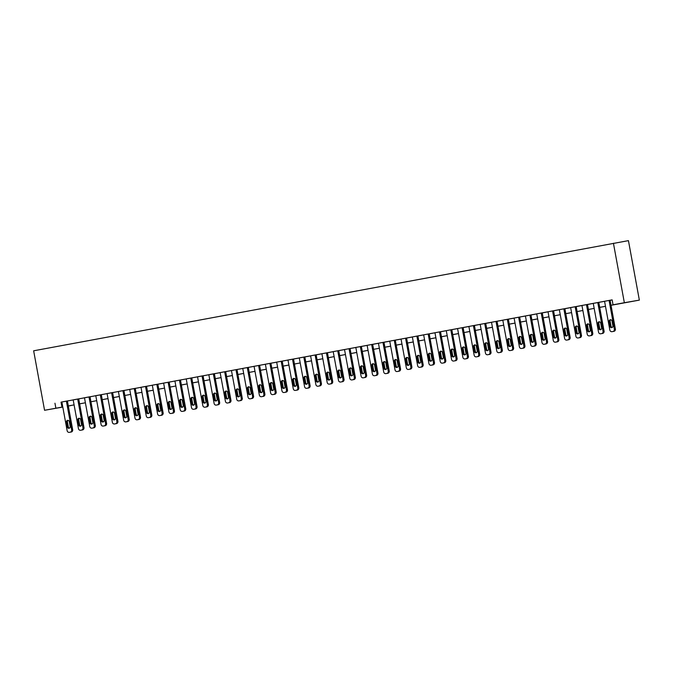 <?xml version="1.0" encoding="UTF-8"?>
<svg xmlns="http://www.w3.org/2000/svg" width="673" height="673" viewBox="0 0 673 673"><rect width="100%" height="100%" fill="white"/><g stroke="black" fill="none" stroke-linecap="round" stroke-linejoin="round"><path stroke-width="1.01" d="M70.858 405.499L68.335 406.046M62.799 407.072L44.561 410.278L33.65 350.801L628.439 240.64L639.35 300.116L611.017 305.298M611.017 305.264L619.126 303.759L613.044 304.819L612.136 299.864L61.874 402.008M67.401 400.982L73.18 399.913M78.707 398.887L84.487 397.819M90.014 396.792L95.793 395.716M104.206 425.891A2.019 1.842 80.1 0 0 104.222 425.891A2.019 1.842 80.1 0 1 104.222 425.891L105.148 425.723A2.019 1.842 80.1 0 0 106.595 423.401L101.32 394.656L107.1 393.621M112.627 392.595L118.406 391.526M123.933 390.5L129.712 389.423M135.239 388.397L141.019 387.328M146.546 386.302L152.325 385.234M157.852 384.207L163.623 383.139M169.159 382.104L174.93 381.036M180.457 379.967L185.74 408.721A2.019 1.842 80.1 0 1 184.293 411.035L183.384 411.203A2.019 1.842 80.1 0 1 183.367 411.211L182.358 411.388A2.019 1.842 -99.9 0 1 180.204 409.731L174.921 380.994L174.475 381.069L186.236 378.941M191.771 377.915L197.542 376.846M203.078 375.812L208.849 374.743M214.384 373.717L220.155 372.649M225.691 371.622L231.462 370.554M236.997 369.527L242.768 368.451M248.303 367.424L254.074 366.356M259.601 365.288L264.876 394.041A2.019 1.842 80.1 0 1 263.437 396.355L261.519 396.7A2.019 1.842 -99.9 0 0 261.519 396.7A2.019 1.842 -99.9 0 1 259.341 395.051L254.066 366.305L253.62 366.39L265.381 364.261M270.916 363.235L276.687 362.158M282.223 361.132L287.994 360.063M293.529 359.037L299.3 357.969M304.835 356.942L310.606 355.866M316.142 354.839L321.913 353.771M327.448 352.745L333.219 351.676M338.755 350.65L344.526 349.573M350.053 348.505L355.327 377.259A2.019 1.842 80.1 0 1 353.889 379.572L352.98 379.74A2.019 1.842 80.1 0 1 352.963 379.749L351.945 379.925A2.019 1.842 -99.9 0 1 349.792 378.276L344.517 349.531L344.063 349.615L355.832 347.478M361.367 346.452L367.138 345.384M372.674 344.357L378.445 343.28M383.98 342.254L389.751 341.186M395.287 340.159L401.058 339.091M406.593 338.065L412.364 336.988M417.899 335.962L423.67 334.893M429.197 333.825L434.472 362.579A2.019 1.842 80.1 0 1 433.025 364.892L431.107 365.237A2.019 1.842 -99.9 0 0 431.107 365.237A2.019 1.842 -99.9 0 1 428.937 363.588L423.662 334.843L423.208 334.927L434.977 332.799M440.512 331.772L446.283 330.695M451.819 329.669L457.59 328.601M463.125 327.574L468.896 326.506M474.431 325.48L480.202 324.403M485.738 323.377L491.509 322.308M497.044 321.282L502.815 320.213M508.351 319.187L514.122 318.11M519.649 317.05L513.659 318.152L514.113 318.068L519.388 346.814A2.019 1.842 -99.9 0 0 521.541 348.463L522.551 348.286A2.019 1.842 80.1 0 1 522.534 348.286A2.019 1.842 80.1 0 0 522.576 348.286L523.476 348.118A2.019 1.842 80.1 0 0 524.923 345.796L519.649 317.05L525.428 316.016M530.963 314.989L536.734 313.921M542.27 312.895L548.041 311.818M553.576 310.791L559.347 309.723M564.883 308.697L570.654 307.628M576.189 306.602L581.96 305.525M587.495 304.499L593.266 303.43M598.793 302.362L604.068 331.116A2.019 1.842 80.1 0 1 602.621 333.429L600.703 333.774A2.019 1.842 -99.9 0 0 600.703 333.774A2.019 1.842 -99.9 0 1 598.533 332.126L593.258 303.388L592.804 303.464L604.573 301.336M610.108 300.309L612.144 299.931M612.985 331.511A2.019 1.842 80.1 0 0 613.002 331.503A2.019 1.842 80.1 0 1 613.002 331.503L613.927 331.335A2.019 1.842 80.1 0 0 615.374 329.013L610.1 300.267L610.554 300.192L609.536 300.36L604.11 301.369L604.564 301.294L609.839 330.031A2.019 1.842 -99.9 0 0 612.009 331.68L612.918 331.511A2.019 1.842 -99.9 0 0 614.356 329.19L609.082 300.444M590.414 335.701L590.389 335.701A2.019 1.842 80.1 0 1 590.372 335.701A2.019 1.842 80.1 0 0 590.414 335.701L591.315 335.533A2.019 1.842 80.1 0 0 592.762 333.211L587.487 304.465L587.941 304.381L586.923 304.558L581.497 305.567L581.952 305.483L587.226 334.229A2.019 1.842 -99.9 0 0 589.397 335.877L590.305 335.709A2.019 1.842 -99.9 0 0 591.744 333.387L586.469 304.642M570.645 307.578L575.92 336.323A2.019 1.842 -99.9 0 0 578.073 337.972L579.083 337.796A2.019 1.842 80.1 0 1 579.066 337.804A2.019 1.842 80.1 0 0 579.108 337.796L580.008 337.627A2.019 1.842 80.1 0 0 581.455 335.305L576.181 306.56L576.635 306.484L570.645 307.586M566.767 340.075L567.776 339.899A2.019 1.842 80.1 0 1 567.76 339.899A2.019 1.842 80.1 0 0 567.802 339.89L568.702 339.722A2.019 1.842 80.1 0 0 570.149 337.409L564.874 308.655L565.328 308.579L564.311 308.756L558.884 309.757L559.339 309.681L564.613 338.418A2.019 1.842 -99.9 0 0 566.767 340.075A2.019 1.842 -99.9 0 0 566.784 340.067L567.692 339.899A2.019 1.842 -99.9 0 0 569.131 337.585L563.856 308.84M556.453 341.993A2.019 1.842 80.1 0 0 556.47 341.993A2.019 1.842 80.1 0 1 556.47 341.993L557.395 341.825A2.019 1.842 80.1 0 0 558.842 339.503L553.568 310.758L554.022 310.674L553.004 310.85L547.578 311.86L548.032 311.776L553.307 340.521A2.019 1.842 -99.9 0 0 555.461 342.17A2.019 1.842 -99.9 0 0 555.477 342.162L556.386 342.002A2.019 1.842 -99.9 0 0 557.833 339.68L552.55 310.934M545.147 344.096A2.019 1.842 80.1 0 0 545.164 344.088A2.019 1.842 80.1 0 1 545.164 344.088L546.089 343.92A2.019 1.842 80.1 0 0 547.536 341.598L542.261 312.852L542.716 312.777L541.698 312.945L536.272 313.954L536.726 313.879L542.001 342.616A2.019 1.842 -99.9 0 0 544.171 344.265L545.08 344.096A2.019 1.842 -99.9 0 0 546.526 341.775L541.243 313.029M532.848 346.368L533.857 346.191A2.019 1.842 80.1 0 1 533.84 346.191A2.019 1.842 80.1 0 0 533.882 346.183L534.783 346.015A2.019 1.842 80.1 0 0 536.23 343.701L530.955 314.947L531.409 314.871L530.391 315.048L524.965 316.049L525.42 315.974L530.694 344.711A2.019 1.842 -99.9 0 0 532.848 346.368A2.019 1.842 -99.9 0 0 532.865 346.359L533.773 346.191A2.019 1.842 -99.9 0 0 535.22 343.878L529.937 315.132M511.228 350.389A2.019 1.842 80.1 0 0 511.253 350.381A2.019 1.842 80.1 0 1 511.253 350.381L512.17 350.212A2.019 1.842 80.1 0 0 513.617 347.891L508.342 319.145L508.796 319.061L507.779 319.238L502.352 320.247L502.807 320.171L508.081 348.908A2.019 1.842 -99.9 0 0 510.252 350.557L511.16 350.389A2.019 1.842 -99.9 0 0 512.607 348.067L507.324 319.322M499.921 352.484A2.019 1.842 80.1 0 0 499.946 352.484A2.019 1.842 80.1 0 1 499.946 352.484L500.863 352.307A2.019 1.842 80.1 0 0 502.31 349.994L497.036 321.24L497.49 321.164L491.5 322.266M488.615 354.578A2.019 1.842 80.1 0 0 488.64 354.578A2.019 1.842 80.1 0 1 488.64 354.578L489.557 354.41A2.019 1.842 80.1 0 0 491.004 352.088L485.729 323.334L486.184 323.259L485.166 323.435L479.74 324.445L480.194 324.361L485.469 353.106A2.019 1.842 -99.9 0 0 487.622 354.755A2.019 1.842 -99.9 0 0 487.639 354.747L488.548 354.578A2.019 1.842 -99.9 0 0 489.994 352.265L484.711 323.52M477.35 356.673L477.334 356.673A2.019 1.842 80.1 0 1 477.308 356.682A2.019 1.842 80.1 0 0 477.35 356.673L478.251 356.505A2.019 1.842 80.1 0 0 479.698 354.183L474.423 325.438L474.877 325.353L473.859 325.53L468.433 326.54L468.888 326.464L474.162 355.201A2.019 1.842 -99.9 0 0 476.333 356.85L477.241 356.682A2.019 1.842 -99.9 0 0 478.688 354.36L473.413 325.614M465.009 358.945L466.027 358.776A2.019 1.842 80.1 0 1 466.002 358.776A2.019 1.842 80.1 0 0 466.044 358.768L466.944 358.6A2.019 1.842 80.1 0 0 468.391 356.286L463.117 327.532L463.571 327.457L462.553 327.633L457.127 328.634L457.581 328.559L462.856 357.296A2.019 1.842 -99.9 0 0 465.026 358.945L465.935 358.776A2.019 1.842 -99.9 0 0 467.382 356.463L462.107 327.717M454.696 360.871A2.019 1.842 80.1 0 0 454.721 360.871A2.019 1.842 80.1 0 1 454.721 360.871L455.638 360.703A2.019 1.842 80.1 0 0 457.085 358.381L451.81 329.627L452.264 329.551L451.247 329.728L445.82 330.737L446.275 330.653L451.549 359.399A2.019 1.842 -99.9 0 0 453.703 361.048A2.019 1.842 -99.9 0 0 453.72 361.039L454.628 360.871A2.019 1.842 -99.9 0 0 456.075 358.558L450.801 329.812M443.389 362.974A2.019 1.842 80.1 0 0 443.414 362.966A2.019 1.842 80.1 0 1 443.414 362.966L444.331 362.797A2.019 1.842 80.1 0 0 445.778 360.476L440.504 331.73L440.958 331.646L439.94 331.823L434.514 332.832L434.968 332.756L440.243 361.494A2.019 1.842 -99.9 0 0 442.413 363.142L443.322 362.974A2.019 1.842 -99.9 0 0 444.769 360.652L439.494 331.907M420.818 367.155L420.802 367.164A2.019 1.842 80.1 0 1 420.776 367.164A2.019 1.842 80.1 0 0 420.818 367.155L421.719 366.995A2.019 1.842 80.1 0 0 423.166 364.673L417.891 335.92L418.345 335.844L417.327 336.02L411.901 337.03L412.356 336.946L417.63 365.691A2.019 1.842 -99.9 0 0 419.784 367.34A2.019 1.842 -99.9 0 0 419.801 367.332L420.709 367.164A2.019 1.842 -99.9 0 0 422.156 364.85L416.881 336.105M401.049 339.041L406.324 367.786A2.019 1.842 -99.9 0 0 408.477 369.435L409.495 369.258A2.019 1.842 80.1 0 1 409.47 369.267A2.019 1.842 80.1 0 0 409.512 369.258L410.412 369.09A2.019 1.842 80.1 0 0 411.859 366.768L406.585 338.023L407.039 337.939L401.049 339.049M398.164 371.361A2.019 1.842 80.1 0 0 398.189 371.361A2.019 1.842 80.1 0 1 398.189 371.361L399.106 371.185A2.019 1.842 80.1 0 0 400.553 368.871L395.278 340.117L395.732 340.042L394.715 340.218L389.288 341.219L389.743 341.144L395.017 369.881A2.019 1.842 -99.9 0 0 397.188 371.53L398.096 371.361A2.019 1.842 -99.9 0 0 399.543 369.048L394.269 340.302M386.857 373.456A2.019 1.842 80.1 0 0 386.882 373.456A2.019 1.842 80.1 0 0 386.899 373.448L387.799 373.279A2.019 1.842 80.1 0 0 389.246 370.966L383.972 342.212L384.426 342.136L383.408 342.313L377.982 343.323L378.436 343.238L383.711 371.984A2.019 1.842 -99.9 0 0 385.865 373.633A2.019 1.842 -99.9 0 0 385.881 373.624L386.79 373.456A2.019 1.842 -99.9 0 0 388.237 371.143L382.962 342.397M375.551 375.559A2.019 1.842 80.1 0 0 375.576 375.551A2.019 1.842 80.1 0 1 375.576 375.551L376.501 375.383A2.019 1.842 80.1 0 0 377.94 373.061L372.665 344.315L373.12 344.231L372.102 344.408L366.676 345.417L367.13 345.342L372.405 374.079A2.019 1.842 -99.9 0 0 374.583 375.727L375.484 375.559A2.019 1.842 -99.9 0 0 376.93 373.237L371.656 344.492M363.252 377.822L364.27 377.646A2.019 1.842 80.1 0 1 364.244 377.654A2.019 1.842 80.1 0 0 364.286 377.646L365.195 377.477A2.019 1.842 80.1 0 0 366.634 375.164L361.359 346.41L361.813 346.334L360.795 346.511L355.369 347.512L355.824 347.436L361.098 376.173A2.019 1.842 -99.9 0 0 363.277 377.822L364.177 377.654A2.019 1.842 -99.9 0 0 365.624 375.341L360.349 346.595M341.64 381.852A2.019 1.842 80.1 0 0 341.657 381.843A2.019 1.842 80.1 0 1 341.657 381.843L342.582 381.675A2.019 1.842 80.1 0 0 344.021 379.353L338.746 350.608L339.2 350.524L338.191 350.7L332.756 351.71L333.211 351.634L338.485 380.371A2.019 1.842 -99.9 0 0 340.664 382.02L341.564 381.852A2.019 1.842 -99.9 0 0 343.011 379.53L337.737 350.784M330.334 383.947A2.019 1.842 80.1 0 0 330.35 383.938A2.019 1.842 80.1 0 1 330.35 383.938L331.276 383.77A2.019 1.842 80.1 0 0 332.714 381.456L327.44 352.702L327.894 352.627L321.904 353.729M319.044 386.041L319.061 386.033A2.019 1.842 80.1 0 1 319.027 386.041A2.019 1.842 80.1 0 1 319.044 386.041L319.969 385.865A2.019 1.842 80.1 0 0 321.408 383.551L316.133 354.797L316.588 354.721L315.578 354.898L310.144 355.908L310.598 355.824L315.873 384.569A2.019 1.842 -99.9 0 0 318.051 386.209L318.952 386.041A2.019 1.842 -99.9 0 0 320.398 383.728L315.124 354.982M306.72 388.313L307.738 388.136A2.019 1.842 80.1 0 1 307.721 388.136A2.019 1.842 80.1 0 0 307.754 388.136L308.663 387.968A2.019 1.842 80.1 0 0 310.102 385.646L304.827 356.9L305.281 356.816L304.272 356.993L298.837 358.002L299.292 357.927L304.566 386.664A2.019 1.842 -99.9 0 0 306.745 388.313L307.645 388.144A2.019 1.842 -99.9 0 0 309.092 385.822L303.817 357.077M296.414 390.239A2.019 1.842 80.1 0 0 296.431 390.231A2.019 1.842 80.1 0 0 296.448 390.231L297.357 390.062A2.019 1.842 80.1 0 0 298.795 387.749L293.521 358.995L293.975 358.919L292.965 359.096L287.531 360.097L287.985 360.021L293.26 388.758A2.019 1.842 -99.9 0 0 295.439 390.407L296.339 390.239A2.019 1.842 -99.9 0 0 297.786 387.917L292.511 359.18M285.108 392.334A2.019 1.842 80.1 0 0 285.125 392.334A2.019 1.842 80.1 0 1 285.125 392.334L286.05 392.157A2.019 1.842 80.1 0 0 287.489 389.844L282.214 361.09L282.668 361.014L281.659 361.191L276.224 362.2L276.679 362.116L281.953 390.862A2.019 1.842 -99.9 0 0 284.132 392.502L285.032 392.334A2.019 1.842 -99.9 0 0 286.479 390.02L281.205 361.275M273.802 394.428A2.019 1.842 80.1 0 0 273.818 394.428A2.019 1.842 80.1 0 1 273.818 394.428L274.744 394.26A2.019 1.842 80.1 0 0 276.182 391.938L270.908 363.193L271.362 363.109L270.353 363.285L264.926 364.295L265.372 364.219L270.647 392.956A2.019 1.842 -99.9 0 0 272.826 394.605L273.726 394.437A2.019 1.842 -99.9 0 0 275.173 392.115L269.898 363.37M250.188 398.803L251.206 398.626A2.019 1.842 80.1 0 1 251.189 398.626A2.019 1.842 80.1 0 0 251.222 398.618L252.131 398.45A2.019 1.842 80.1 0 0 253.578 396.136L248.295 367.382L248.749 367.307L247.74 367.483L242.314 368.493L242.76 368.409L248.034 397.146A2.019 1.842 -99.9 0 0 250.213 398.795L251.113 398.626A2.019 1.842 -99.9 0 0 252.56 396.313L247.285 367.567M231.453 370.503L236.728 399.249A2.019 1.842 -99.9 0 0 238.881 400.898L239.899 400.721A2.019 1.842 80.1 0 1 239.882 400.721A2.019 1.842 80.1 0 0 239.916 400.721L240.825 400.553A2.019 1.842 80.1 0 0 242.272 398.231L236.989 369.485L237.443 369.401L231.453 370.512M228.576 402.824A2.019 1.842 80.1 0 0 228.593 402.816A2.019 1.842 80.1 0 1 228.593 402.816L229.518 402.647A2.019 1.842 80.1 0 0 230.965 400.326L225.682 371.58L226.136 371.504L225.127 371.681L219.701 372.682L220.147 372.606L225.421 401.344A2.019 1.842 -99.9 0 0 227.6 402.992L228.5 402.824A2.019 1.842 -99.9 0 0 229.947 400.502L224.673 371.757M217.27 404.919A2.019 1.842 80.1 0 0 217.286 404.919A2.019 1.842 80.1 0 0 217.303 404.91L218.212 404.742A2.019 1.842 80.1 0 0 219.659 402.429L214.376 373.675L214.83 373.599L213.821 373.776L208.394 374.785L208.84 374.701L214.115 403.438A2.019 1.842 -99.9 0 0 216.277 405.096A2.019 1.842 -99.9 0 0 216.294 405.087L217.194 404.919A2.019 1.842 -99.9 0 0 218.641 402.605L213.366 373.86M205.98 407.014L205.997 407.014A2.019 1.842 80.1 0 1 205.98 407.014L206.905 406.845A2.019 1.842 80.1 0 0 208.352 404.523L203.069 375.778L203.524 375.694L202.514 375.871L197.088 376.88L197.542 376.796L202.817 405.541A2.019 1.842 -99.9 0 0 204.987 407.19L205.888 407.022A2.019 1.842 -99.9 0 0 207.334 404.7L202.06 375.955M186.228 378.891L191.511 407.636A2.019 1.842 -99.9 0 0 193.664 409.285L194.674 409.108A2.019 1.842 80.1 0 1 194.657 409.117A2.019 1.842 80.1 0 0 194.69 409.108L195.599 408.94A2.019 1.842 80.1 0 0 197.046 406.618L191.763 377.873L192.217 377.797L186.236 378.899M169.159 382.071L163.169 383.173L163.623 383.088L168.898 411.834A2.019 1.842 -99.9 0 0 171.068 413.483L171.968 413.315A2.019 1.842 -99.9 0 0 173.415 410.993L168.141 382.247M160.738 415.409A2.019 1.842 80.1 0 0 160.754 415.401A2.019 1.842 80.1 0 1 160.754 415.401L161.68 415.233A2.019 1.842 80.1 0 0 163.127 412.911L157.844 384.165L158.298 384.09L152.317 385.192M149.448 417.504L149.465 417.496A2.019 1.842 80.1 0 1 149.431 417.504A2.019 1.842 80.1 0 1 149.448 417.504L150.373 417.327A2.019 1.842 80.1 0 0 151.82 415.014L146.537 386.26L146.992 386.184L145.982 386.361L140.556 387.362L141.01 387.286L146.285 416.023A2.019 1.842 -99.9 0 0 148.439 417.681A2.019 1.842 -99.9 0 0 148.455 417.672L149.356 417.504A2.019 1.842 -99.9 0 0 150.802 415.191L145.528 386.445M137.132 419.775L138.142 419.599A2.019 1.842 80.1 0 1 138.125 419.599A2.019 1.842 80.1 0 0 138.158 419.599L139.067 419.43A2.019 1.842 80.1 0 0 140.514 417.109L135.231 388.363L135.685 388.279L134.676 388.456L129.25 389.465L129.704 389.381L134.979 418.126A2.019 1.842 -99.9 0 0 137.132 419.775A2.019 1.842 -99.9 0 0 137.149 419.767L138.049 419.607A2.019 1.842 -99.9 0 0 139.496 417.285L134.221 388.54M126.818 421.702A2.019 1.842 80.1 0 0 126.835 421.693A2.019 1.842 80.1 0 0 126.852 421.693L127.761 421.525A2.019 1.842 80.1 0 0 129.208 419.203L123.925 390.458L124.379 390.382L123.369 390.55L117.943 391.56L118.398 391.484L123.672 420.221A2.019 1.842 -99.9 0 0 125.843 421.87L126.743 421.702A2.019 1.842 -99.9 0 0 128.19 419.38L122.915 390.634M115.512 423.797A2.019 1.842 80.1 0 0 115.529 423.797A2.019 1.842 80.1 0 1 115.529 423.797L116.454 423.62A2.019 1.842 80.1 0 0 117.901 421.306L112.627 392.552L113.072 392.477L112.063 392.653L106.637 393.655L107.091 393.579L112.366 422.316A2.019 1.842 -99.9 0 0 114.519 423.973A2.019 1.842 -99.9 0 0 114.536 423.965L115.436 423.797A2.019 1.842 -99.9 0 0 116.883 421.483L111.609 392.738M101.32 394.656L95.33 395.758L95.785 395.674L101.059 424.419A2.019 1.842 -99.9 0 0 103.213 426.068A2.019 1.842 -99.9 0 0 103.23 426.059L104.13 425.9A2.019 1.842 -99.9 0 0 105.577 423.578L100.302 394.832M92.916 427.986L92.933 427.986A2.019 1.842 80.1 0 1 92.899 427.994A2.019 1.842 80.1 0 1 92.916 427.986L93.841 427.818A2.019 1.842 80.1 0 0 95.288 425.496L90.014 396.75L90.46 396.666L89.45 396.843L84.024 397.852L84.478 397.777L89.753 426.514A2.019 1.842 -99.9 0 0 91.923 428.163L92.832 427.994A2.019 1.842 -99.9 0 0 94.27 425.673L88.996 396.927M73.172 399.863L78.447 428.608A2.019 1.842 -99.9 0 0 80.6 430.266L81.61 430.089A2.019 1.842 80.1 0 1 81.593 430.089A2.019 1.842 80.1 0 0 81.626 430.081L82.535 429.912A2.019 1.842 80.1 0 0 83.982 427.599L78.707 398.845L79.153 398.769L73.172 399.871M69.294 432.36L70.303 432.184A2.019 1.842 80.1 0 1 70.286 432.184A2.019 1.842 80.1 0 0 70.329 432.184L71.229 432.016A2.019 1.842 80.1 0 0 72.676 429.694L67.401 400.948L67.847 400.864L66.837 401.041L61.411 402.05L61.866 401.966L67.14 430.712A2.019 1.842 -99.9 0 0 69.294 432.36A2.019 1.842 -99.9 0 0 69.311 432.352L70.219 432.184A2.019 1.842 -99.9 0 0 71.658 429.87L66.383 401.125M44.561 410.278L62.782 406.972M54.959 403.22L55.867 408.175M613.044 304.819L624.351 302.715L613.431 243.247M68.326 406.012L70.875 405.575M605.49 306.324L599.71 307.393M588.404 309.462L594.175 308.385L588.404 309.487M577.098 311.557L582.868 310.489L577.098 311.591M571.57 312.617L565.791 313.685M560.264 314.712L554.485 315.78L560.256 314.678M548.958 316.806L543.187 317.883L548.949 316.781M537.651 318.909L531.88 319.978M526.345 321.004L520.574 322.073M515.038 323.099L509.268 324.176M497.953 326.237L503.724 325.168L497.961 326.27M492.426 327.297L486.655 328.365M481.119 329.391L475.348 330.468M469.813 331.495L464.042 332.563L469.804 331.461M458.506 333.589L452.736 334.658M447.2 335.684L441.429 336.761M435.894 337.787L430.123 338.856M418.808 340.917L424.579 339.848L418.816 340.95M413.281 341.977L407.51 343.053M401.974 344.08L396.204 345.148M390.668 346.174L384.897 347.243M379.362 348.269L373.591 349.346L379.353 348.235M368.055 350.372L362.284 351.441M356.749 352.467L350.978 353.535M345.442 354.562L339.672 355.638M328.357 357.7L334.128 356.631L328.365 357.733M322.83 358.759L317.059 359.828M311.523 360.854L305.752 361.931M300.217 362.957L294.446 364.026L300.208 362.924M288.91 365.052L283.14 366.12M277.604 367.147L271.833 368.224M266.298 369.25L260.527 370.318M249.212 372.379L254.983 371.311L249.22 372.413M243.685 373.439L237.914 374.516M232.378 375.542L226.608 376.611M221.072 377.637L215.301 378.706M209.766 379.732L203.995 380.8L209.766 379.698M198.459 381.835L192.688 382.903M187.153 383.93L181.382 384.998M170.067 387.068L175.846 385.991L170.076 387.093M158.761 389.162L164.54 388.094L158.769 389.196M153.234 390.222L147.463 391.291M141.927 392.317L136.156 393.385L141.927 392.283M130.621 394.412L124.85 395.488L130.621 394.386M119.314 396.515L113.544 397.583M108.008 398.609L102.237 399.678M90.931 401.747L96.702 400.679L90.931 401.781M79.624 403.842L85.395 402.774L79.624 403.876M74.089 404.902L68.318 405.97M639.35 300.116L624.351 302.715M68.318 405.945L74.089 404.868M102.237 399.653L108.008 398.576M113.544 397.55L119.314 396.481M147.454 391.257L153.234 390.189M181.374 384.964L187.153 383.896M192.68 382.87L198.459 381.801M215.293 378.672L221.072 377.603M226.599 376.577L232.37 375.509M237.906 374.482L243.676 373.406M260.518 370.285L266.289 369.216M271.825 368.19L277.596 367.113M283.131 366.087L288.902 365.018M305.744 361.897L311.515 360.821M317.05 359.794L322.821 358.726M339.663 355.605L345.434 354.528M350.97 353.502L356.74 352.433M362.276 351.407L368.047 350.339M384.889 347.209L390.66 346.141M396.195 345.114L401.966 344.046M407.502 343.02L413.272 341.943M430.114 338.822L435.885 337.753M441.421 336.727L447.192 335.659M452.727 334.624L458.498 333.556M475.34 330.435L481.111 329.366M486.646 328.34L492.417 327.263M509.259 324.142L515.03 323.074M520.566 322.047L526.336 320.971M531.872 319.944L537.643 318.876M565.791 313.652L571.562 312.583M599.71 307.359L605.481 306.291M61.041 402.168L61.95 407.123M612.893 325.774A1.615 1.472 80.1 0 1 611.723 327.633A1.615 1.472 80.1 0 1 609.999 326.312L609.124 321.551A1.615 1.472 80.1 0 1 612.018 321.021L612.893 325.774M612.211 327.448A1.615 1.472 80.1 0 1 611.008 326.136L610.133 321.374A1.615 1.472 80.1 0 1 610.815 319.709M597.775 302.547L603.05 331.293A2.019 1.842 -99.9 0 1 601.612 333.606L601.696 333.606A2.019 1.842 80.1 0 1 601.696 333.606A2.019 1.842 80.1 0 1 601.679 333.606M601.586 327.869A1.615 1.472 80.1 0 1 600.417 329.728A1.615 1.472 80.1 0 1 598.692 328.407L597.817 323.654A1.615 1.472 80.1 0 1 598.987 321.795A1.615 1.472 80.1 0 1 600.711 323.116L601.586 327.869M600.905 329.543A1.615 1.472 80.1 0 1 599.702 328.231L598.827 323.477A1.615 1.472 80.1 0 1 599.508 321.803M590.28 329.972A1.615 1.472 80.1 0 1 589.111 331.831A1.615 1.472 80.1 0 1 587.386 330.51L586.511 325.749A1.615 1.472 80.1 0 1 587.68 323.89A1.615 1.472 80.1 0 1 589.405 325.21L590.28 329.972M589.598 331.638A1.615 1.472 80.1 0 1 588.395 330.334L587.521 325.572A1.615 1.472 80.1 0 1 588.21 323.906M575.163 306.737L580.437 335.482A2.019 1.842 -99.9 0 1 578.999 337.804L578.09 337.972A2.019 1.842 -99.9 0 1 578.073 337.972M578.973 332.067A1.615 1.472 80.1 0 1 577.804 333.926A1.615 1.472 80.1 0 1 576.08 332.605L575.205 327.844A1.615 1.472 80.1 0 1 578.099 327.314L578.973 332.067M578.292 333.741A1.615 1.472 80.1 0 1 577.089 332.428L576.214 327.667A1.615 1.472 80.1 0 1 576.904 326.001M567.667 334.161A1.615 1.472 80.1 0 1 566.498 336.02A1.615 1.472 80.1 0 1 564.773 334.7L563.898 329.947A1.615 1.472 80.1 0 1 565.068 328.088A1.615 1.472 80.1 0 1 566.792 329.408L567.667 334.161M566.986 335.835A1.615 1.472 80.1 0 1 565.783 334.523L564.908 329.77A1.615 1.472 80.1 0 1 565.598 328.096M556.361 336.264A1.615 1.472 80.1 0 1 555.191 338.124A1.615 1.472 80.1 0 1 553.467 336.803L552.592 332.041A1.615 1.472 80.1 0 1 553.761 330.182A1.615 1.472 80.1 0 1 555.486 331.503L556.361 336.264M555.679 337.93A1.615 1.472 80.1 0 1 554.476 336.626L553.61 331.865A1.615 1.472 80.1 0 1 554.291 330.199M545.054 338.359A1.615 1.472 80.1 0 1 543.885 340.218A1.615 1.472 80.1 0 1 542.16 338.898L541.285 334.136A1.615 1.472 80.1 0 1 544.179 333.606L545.054 338.359M544.373 340.025A1.615 1.472 80.1 0 1 543.17 338.721L542.303 333.959A1.615 1.472 80.1 0 1 542.985 332.294M533.748 340.454A1.615 1.472 80.1 0 1 532.579 342.313A1.615 1.472 80.1 0 1 530.854 340.992L529.979 336.239A1.615 1.472 80.1 0 1 531.148 334.38A1.615 1.472 80.1 0 1 532.873 335.701L533.748 340.454M533.066 342.128A1.615 1.472 80.1 0 1 531.863 340.816L530.997 336.063A1.615 1.472 80.1 0 1 531.678 334.388M518.631 317.227L523.914 345.972A2.019 1.842 -99.9 0 1 522.467 348.294L521.558 348.454A2.019 1.842 -99.9 0 1 521.541 348.463M522.441 342.557A1.615 1.472 80.1 0 1 521.272 344.416A1.615 1.472 80.1 0 1 519.548 343.095L518.673 338.334A1.615 1.472 80.1 0 1 519.842 336.475A1.615 1.472 80.1 0 1 521.567 337.796L522.441 342.557M521.76 344.223A1.615 1.472 80.1 0 1 520.557 342.919L519.691 338.157A1.615 1.472 80.1 0 1 520.372 336.492M511.135 344.652A1.615 1.472 80.1 0 1 509.966 346.511A1.615 1.472 80.1 0 1 508.241 345.19L507.366 340.429A1.615 1.472 80.1 0 1 510.26 339.899L511.135 344.652M510.454 346.317A1.615 1.472 80.1 0 1 509.251 345.013L508.384 340.252A1.615 1.472 80.1 0 1 509.066 338.586M496.018 321.425L501.301 350.17A2.019 1.842 -99.9 0 1 499.854 352.484L498.945 352.652A2.019 1.842 -99.9 0 0 498.945 352.652A2.019 1.842 -99.9 0 1 496.775 351.003L491.5 322.258M499.829 346.746A1.615 1.472 80.1 0 1 498.659 348.606A1.615 1.472 80.1 0 1 496.935 347.285L496.06 342.532A1.615 1.472 80.1 0 1 497.229 340.673A1.615 1.472 80.1 0 1 498.954 341.993L499.829 346.746M499.147 348.421A1.615 1.472 80.1 0 1 497.944 347.108L497.078 342.355A1.615 1.472 80.1 0 1 497.759 340.681M488.522 348.85A1.615 1.472 80.1 0 1 485.628 349.388L484.753 344.626A1.615 1.472 80.1 0 1 485.923 342.767A1.615 1.472 80.1 0 1 487.647 344.088L488.522 348.85M487.841 350.515A1.615 1.472 80.1 0 1 486.638 349.211L485.771 344.45A1.615 1.472 80.1 0 1 486.453 342.784M477.216 350.944A1.615 1.472 80.1 0 1 476.047 352.803A1.615 1.472 80.1 0 1 474.322 351.483L473.447 346.721A1.615 1.472 80.1 0 1 476.341 346.183L477.216 350.944M476.534 352.61A1.615 1.472 80.1 0 1 475.331 351.306L474.465 346.545A1.615 1.472 80.1 0 1 475.146 344.879M465.909 353.039A1.615 1.472 80.1 0 1 464.74 354.898A1.615 1.472 80.1 0 1 463.016 353.577L462.141 348.824A1.615 1.472 80.1 0 1 463.31 346.965A1.615 1.472 80.1 0 1 465.035 348.286L465.909 353.039M465.228 354.713A1.615 1.472 80.1 0 1 464.025 353.401L463.159 348.648A1.615 1.472 80.1 0 1 463.84 346.974M454.603 355.142A1.615 1.472 80.1 0 1 451.709 355.681L450.834 350.919A1.615 1.472 80.1 0 1 452.004 349.06A1.615 1.472 80.1 0 1 453.728 350.381L454.603 355.142M453.922 356.808A1.615 1.472 80.1 0 1 452.719 355.504L451.852 350.742A1.615 1.472 80.1 0 1 452.534 349.077M443.297 357.237A1.615 1.472 80.1 0 1 442.127 359.096A1.615 1.472 80.1 0 1 440.403 357.775L439.528 353.014A1.615 1.472 80.1 0 1 442.422 352.475L443.297 357.237M442.615 358.902A1.615 1.472 80.1 0 1 441.421 357.599L440.546 352.837A1.615 1.472 80.1 0 1 441.227 351.171M428.188 334.01L433.462 362.755A2.019 1.842 -99.9 0 1 432.016 365.069L432.108 365.069A2.019 1.842 80.1 0 1 432.108 365.069A2.019 1.842 80.1 0 1 432.083 365.069M431.99 359.332A1.615 1.472 80.1 0 1 430.821 361.191A1.615 1.472 80.1 0 1 429.096 359.87L428.221 355.117A1.615 1.472 80.1 0 1 429.391 353.258A1.615 1.472 80.1 0 1 431.115 354.578L431.99 359.332M431.309 361.006A1.615 1.472 80.1 0 1 430.114 359.693L429.239 354.94A1.615 1.472 80.1 0 1 429.921 353.266M420.684 361.435A1.615 1.472 80.1 0 1 417.79 361.965L416.915 357.212A1.615 1.472 80.1 0 1 418.084 355.352A1.615 1.472 80.1 0 1 419.809 356.673L420.684 361.435M420.002 363.1A1.615 1.472 80.1 0 1 418.808 361.796L417.933 357.035A1.615 1.472 80.1 0 1 418.614 355.369M405.575 338.199L410.85 366.945A2.019 1.842 -99.9 0 1 409.403 369.267L408.494 369.435A2.019 1.842 -99.9 0 1 408.477 369.435M409.377 363.529A1.615 1.472 80.1 0 1 408.208 365.389A1.615 1.472 80.1 0 1 406.484 364.068L405.609 359.306A1.615 1.472 80.1 0 1 408.503 358.768L409.377 363.529M408.696 365.195A1.615 1.472 80.1 0 1 407.502 363.891L406.627 359.13A1.615 1.472 80.1 0 1 407.308 357.464M398.071 365.624A1.615 1.472 80.1 0 1 396.902 367.483A1.615 1.472 80.1 0 1 395.177 366.162L394.302 361.409A1.615 1.472 80.1 0 1 395.48 359.55A1.615 1.472 80.1 0 1 397.196 360.871L398.071 365.624M397.39 367.298A1.615 1.472 80.1 0 1 396.195 365.986L395.32 361.233A1.615 1.472 80.1 0 1 396.002 359.559M386.765 367.727A1.615 1.472 80.1 0 1 383.871 368.257L382.996 363.504A1.615 1.472 80.1 0 1 384.174 361.645A1.615 1.472 80.1 0 1 385.89 362.966L386.765 367.727M386.083 369.393A1.615 1.472 80.1 0 1 384.889 368.089L384.014 363.327A1.615 1.472 80.1 0 1 384.695 361.662M375.458 369.822A1.615 1.472 80.1 0 1 374.289 371.681A1.615 1.472 80.1 0 1 372.564 370.36L371.689 365.599A1.615 1.472 80.1 0 1 372.867 363.74A1.615 1.472 80.1 0 1 374.583 365.06L375.458 369.822M374.777 371.488A1.615 1.472 80.1 0 1 373.582 370.184L372.707 365.422A1.615 1.472 80.1 0 1 373.389 363.757M364.152 371.917A1.615 1.472 80.1 0 1 362.983 373.776A1.615 1.472 80.1 0 1 361.258 372.455L360.383 367.702A1.615 1.472 80.1 0 1 361.561 365.843A1.615 1.472 80.1 0 1 363.277 367.164L364.152 371.917M363.47 373.591A1.615 1.472 80.1 0 1 362.276 372.278L361.401 367.525A1.615 1.472 80.1 0 1 362.082 365.851M349.043 348.69L354.318 377.435A2.019 1.842 -99.9 0 1 352.871 379.749L351.971 379.917A2.019 1.842 -99.9 0 1 351.945 379.925M352.845 374.02A1.615 1.472 80.1 0 1 349.952 374.55L349.077 369.797A1.615 1.472 80.1 0 1 350.254 367.938A1.615 1.472 80.1 0 1 351.971 369.258L352.845 374.02M352.164 375.685A1.615 1.472 80.1 0 1 350.97 374.381L350.095 369.62A1.615 1.472 80.1 0 1 350.776 367.954M341.539 376.114A1.615 1.472 80.1 0 1 340.37 377.974A1.615 1.472 80.1 0 1 338.645 376.653L337.77 371.891A1.615 1.472 80.1 0 1 338.948 370.032A1.615 1.472 80.1 0 1 340.664 371.353L341.539 376.114M340.858 377.78A1.615 1.472 80.1 0 1 339.663 376.476L338.788 371.715A1.615 1.472 80.1 0 1 339.47 370.049M326.43 352.888L331.705 381.625A2.019 1.842 -99.9 0 1 330.258 383.947L329.358 384.115A2.019 1.842 -99.9 0 0 329.358 384.115A2.019 1.842 -99.9 0 1 327.179 382.466L321.904 353.72M330.233 378.209A1.615 1.472 80.1 0 1 329.063 380.068A1.615 1.472 80.1 0 1 327.339 378.748L326.464 373.995A1.615 1.472 80.1 0 1 327.642 372.135A1.615 1.472 80.1 0 1 329.358 373.456L330.233 378.209M329.551 379.883A1.615 1.472 80.1 0 1 328.357 378.571L327.482 373.818A1.615 1.472 80.1 0 1 328.163 372.144M318.926 380.312A1.615 1.472 80.1 0 1 316.032 380.842L315.157 376.089A1.615 1.472 80.1 0 1 316.335 374.23A1.615 1.472 80.1 0 1 318.051 375.551L318.926 380.312M318.245 381.978A1.615 1.472 80.1 0 1 317.05 380.666L316.175 375.913A1.615 1.472 80.1 0 1 316.857 374.247M307.62 382.407A1.615 1.472 80.1 0 1 306.451 384.266A1.615 1.472 80.1 0 1 304.726 382.945L303.851 378.184A1.615 1.472 80.1 0 1 305.029 376.325A1.615 1.472 80.1 0 1 306.753 377.646L307.62 382.407M306.938 384.073A1.615 1.472 80.1 0 1 305.744 382.769L304.869 378.007A1.615 1.472 80.1 0 1 305.55 376.342M296.313 384.502A1.615 1.472 80.1 0 1 295.144 386.361A1.615 1.472 80.1 0 1 293.42 385.04L292.545 380.287A1.615 1.472 80.1 0 1 293.722 378.428A1.615 1.472 80.1 0 1 295.447 379.749L296.313 384.502M295.632 386.176A1.615 1.472 80.1 0 1 294.438 384.863L293.563 380.11A1.615 1.472 80.1 0 1 294.244 378.436M285.007 386.605A1.615 1.472 80.1 0 1 282.113 387.135L281.238 382.382A1.615 1.472 80.1 0 1 282.416 380.523A1.615 1.472 80.1 0 1 284.141 381.843L285.007 386.605M284.326 388.271A1.615 1.472 80.1 0 1 283.131 386.958L282.256 382.205A1.615 1.472 80.1 0 1 282.938 380.539M273.701 388.7A1.615 1.472 80.1 0 1 272.531 390.559A1.615 1.472 80.1 0 1 270.807 389.238L269.94 384.476A1.615 1.472 80.1 0 1 271.11 382.617A1.615 1.472 80.1 0 1 272.834 383.938L273.701 388.7M273.019 390.365A1.615 1.472 80.1 0 1 271.825 389.061L270.95 384.3A1.615 1.472 80.1 0 1 271.631 382.634M258.592 365.473L263.866 394.21A2.019 1.842 -99.9 0 1 262.42 396.532L262.512 396.523A2.019 1.842 80.1 0 1 262.512 396.523A2.019 1.842 80.1 0 1 262.495 396.532M262.394 390.794A1.615 1.472 80.1 0 1 261.225 392.653A1.615 1.472 80.1 0 1 259.5 391.333L258.634 386.571A1.615 1.472 80.1 0 1 261.528 386.041L262.394 390.794M261.713 392.468A1.615 1.472 80.1 0 1 260.518 391.156L259.643 386.403A1.615 1.472 80.1 0 1 260.325 384.729M251.088 392.897A1.615 1.472 80.1 0 1 248.194 393.427L247.328 388.674A1.615 1.472 80.1 0 1 248.497 386.815A1.615 1.472 80.1 0 1 250.221 388.136L251.088 392.897M250.406 394.563A1.615 1.472 80.1 0 1 249.212 393.251L248.337 388.498A1.615 1.472 80.1 0 1 249.018 386.824M235.979 369.662L241.254 398.408A2.019 1.842 -99.9 0 1 239.807 400.729L238.907 400.898A2.019 1.842 -99.9 0 1 238.881 400.898M239.781 394.992A1.615 1.472 80.1 0 1 238.612 396.851A1.615 1.472 80.1 0 1 236.888 395.531L236.021 390.769A1.615 1.472 80.1 0 1 237.19 388.91A1.615 1.472 80.1 0 1 238.915 390.231L239.781 394.992M239.1 396.658A1.615 1.472 80.1 0 1 237.906 395.354L237.031 390.592A1.615 1.472 80.1 0 1 237.712 388.927M228.475 397.087A1.615 1.472 80.1 0 1 227.306 398.946A1.615 1.472 80.1 0 1 225.581 397.625L224.715 392.864A1.615 1.472 80.1 0 1 227.609 392.334L228.475 397.087M227.794 398.761A1.615 1.472 80.1 0 1 226.599 397.449L225.724 392.696A1.615 1.472 80.1 0 1 226.406 391.021M217.169 399.19A1.615 1.472 80.1 0 1 214.275 399.72L213.408 394.967A1.615 1.472 80.1 0 1 214.578 393.108A1.615 1.472 80.1 0 1 216.302 394.428L217.169 399.19M216.487 400.856A1.615 1.472 80.1 0 1 215.293 399.543L214.418 394.79A1.615 1.472 80.1 0 1 215.099 393.116M205.862 401.285A1.615 1.472 80.1 0 1 204.693 403.144A1.615 1.472 80.1 0 1 202.968 401.823L202.102 397.062A1.615 1.472 80.1 0 1 203.271 395.202A1.615 1.472 80.1 0 1 204.996 396.523L205.862 401.285M205.181 402.95A1.615 1.472 80.1 0 1 203.986 401.646L203.111 396.885A1.615 1.472 80.1 0 1 203.793 395.219M190.753 378.049L196.028 406.795A2.019 1.842 -99.9 0 1 194.581 409.117L193.681 409.285A2.019 1.842 -99.9 0 1 193.664 409.285M194.564 403.379A1.615 1.472 80.1 0 1 193.387 405.239A1.615 1.472 80.1 0 1 191.662 403.918L190.796 399.156A1.615 1.472 80.1 0 1 193.689 398.626L194.564 403.379M193.874 405.053A1.615 1.472 80.1 0 1 192.68 403.741L191.805 398.988A1.615 1.472 80.1 0 1 192.486 397.314M179.447 380.152L184.722 408.898A2.019 1.842 -99.9 0 1 183.275 411.211L182.375 411.38A2.019 1.842 -99.9 0 1 182.358 411.388M183.258 405.474A1.615 1.472 80.1 0 1 182.08 407.333A1.615 1.472 80.1 0 1 180.356 406.012L179.489 401.259A1.615 1.472 80.1 0 1 180.658 399.4A1.615 1.472 80.1 0 1 182.383 400.721L183.258 405.474M182.568 407.148A1.615 1.472 80.1 0 1 181.374 405.836L180.499 401.083A1.615 1.472 80.1 0 1 181.18 399.409M172.044 413.306A2.019 1.842 80.1 0 0 172.061 413.306A2.019 1.842 80.1 0 1 172.061 413.306L172.986 413.138A2.019 1.842 80.1 0 0 174.433 410.816L169.15 382.071M171.952 407.577A1.615 1.472 80.1 0 1 170.774 409.436A1.615 1.472 80.1 0 1 169.049 408.116L168.183 403.354A1.615 1.472 80.1 0 1 169.352 401.495A1.615 1.472 80.1 0 1 171.077 402.816L171.952 407.577M171.262 409.243A1.615 1.472 80.1 0 1 170.067 407.939L169.192 403.177A1.615 1.472 80.1 0 1 169.874 401.512M156.834 384.342L162.109 413.087A2.019 1.842 -99.9 0 1 160.662 415.409L159.762 415.578A2.019 1.842 -99.9 0 0 159.762 415.578A2.019 1.842 -99.9 0 1 157.591 413.929L152.308 385.183M160.645 409.672A1.615 1.472 80.1 0 1 159.467 411.531A1.615 1.472 80.1 0 1 157.751 410.21L156.876 405.449A1.615 1.472 80.1 0 1 159.77 404.919L160.645 409.672M159.964 411.346A1.615 1.472 80.1 0 1 158.761 410.034L157.886 405.272A1.615 1.472 80.1 0 1 158.567 403.607M149.339 411.767A1.615 1.472 80.1 0 1 148.161 413.626A1.615 1.472 80.1 0 1 146.445 412.305L145.57 407.552A1.615 1.472 80.1 0 1 146.739 405.693A1.615 1.472 80.1 0 1 148.464 407.014L149.339 411.767M148.657 413.441A1.615 1.472 80.1 0 1 147.454 412.128L146.579 407.375A1.615 1.472 80.1 0 1 147.261 405.701M138.032 413.87A1.615 1.472 80.1 0 1 136.855 415.729A1.615 1.472 80.1 0 1 135.138 414.408L134.263 409.647A1.615 1.472 80.1 0 1 135.433 407.788A1.615 1.472 80.1 0 1 137.157 409.108L138.032 413.87M137.351 415.535A1.615 1.472 80.1 0 1 136.148 414.231L135.273 409.47A1.615 1.472 80.1 0 1 135.954 407.804M126.726 415.964A1.615 1.472 80.1 0 1 125.548 417.824A1.615 1.472 80.1 0 1 123.832 416.503L122.957 411.741A1.615 1.472 80.1 0 1 125.851 411.211L126.726 415.964M126.044 417.639A1.615 1.472 80.1 0 1 124.842 416.326L123.967 411.565A1.615 1.472 80.1 0 1 124.648 409.899M115.419 418.059A1.615 1.472 80.1 0 1 114.242 419.918A1.615 1.472 80.1 0 1 112.526 418.598L111.651 413.845A1.615 1.472 80.1 0 1 112.82 411.985A1.615 1.472 80.1 0 1 114.545 413.306L115.419 418.059M114.738 419.733A1.615 1.472 80.1 0 1 113.535 418.421L112.66 413.668A1.615 1.472 80.1 0 1 113.342 411.994M104.113 420.162A1.615 1.472 80.1 0 1 102.935 422.021A1.615 1.472 80.1 0 1 101.219 420.701L100.344 415.939A1.615 1.472 80.1 0 1 101.514 414.08A1.615 1.472 80.1 0 1 103.238 415.401L104.113 420.162M103.432 421.828A1.615 1.472 80.1 0 1 102.229 420.524L101.354 415.763A1.615 1.472 80.1 0 1 102.035 414.097M92.807 422.257A1.615 1.472 80.1 0 1 91.629 424.116A1.615 1.472 80.1 0 1 89.913 422.795L89.038 418.034A1.615 1.472 80.1 0 1 91.932 417.504L92.807 422.257M92.125 423.923A1.615 1.472 80.1 0 1 90.922 422.619L90.047 417.857A1.615 1.472 80.1 0 1 90.729 416.192M77.689 399.03L82.964 427.776A2.019 1.842 -99.9 0 1 81.526 430.089L80.617 430.257A2.019 1.842 -99.9 0 1 80.6 430.266M81.5 424.352A1.615 1.472 80.1 0 1 80.323 426.211A1.615 1.472 80.1 0 1 78.606 424.89L77.732 420.137A1.615 1.472 80.1 0 1 78.901 418.278A1.615 1.472 80.1 0 1 80.625 419.599L81.5 424.352M80.819 426.026A1.615 1.472 80.1 0 1 79.616 424.713L78.741 419.96A1.615 1.472 80.1 0 1 79.422 418.286M70.194 426.455A1.615 1.472 80.1 0 1 67.3 426.993L66.425 422.232A1.615 1.472 80.1 0 1 67.594 420.373A1.615 1.472 80.1 0 1 69.319 421.693L70.194 426.455M69.512 428.121A1.615 1.472 80.1 0 1 68.309 426.817L67.435 422.055A1.615 1.472 80.1 0 1 68.116 420.389M615.374 329.013L614.356 329.19M613.927 331.335L612.918 331.511M609.999 326.312L611.008 326.136M609.124 321.551L610.133 321.374M604.068 331.116L603.05 331.293M602.621 333.429L601.612 333.606M598.692 328.407L599.702 328.231M597.817 323.654L598.827 323.477M592.762 333.211L591.744 333.387M591.315 335.533L590.305 335.709M587.386 330.51L588.395 330.334M586.511 325.749L587.521 325.572M581.455 335.305L580.437 335.482M580.008 337.627L578.999 337.804M579.108 337.796L578.09 337.972M576.08 332.605L577.089 332.428M575.205 327.844L576.214 327.667M570.149 337.409L569.131 337.585M568.702 339.722L567.692 339.899M567.802 339.89L566.784 340.067M564.773 334.7L565.783 334.523M563.898 329.947L564.908 329.77M558.842 339.503L557.833 339.68M557.395 341.825L556.386 342.002M553.467 336.803L554.476 336.626M552.592 332.041L553.61 331.865M547.536 341.598L546.526 341.775M546.089 343.92L545.08 344.096M542.16 338.898L543.17 338.721M541.285 334.136L542.303 333.959M536.23 343.701L535.22 343.878M534.783 346.015L533.773 346.191M533.882 346.183L532.865 346.359M530.854 340.992L531.863 340.816M529.979 336.239L530.997 336.063M524.923 345.796L523.914 345.972M523.476 348.118L522.467 348.294M522.576 348.286L521.558 348.454M519.548 343.095L520.557 342.919M518.673 338.334L519.691 338.157M513.617 347.891L512.607 348.067M512.17 350.212L511.16 350.389M508.241 345.19L509.251 345.013M507.366 340.429L508.384 340.252M502.31 349.994L501.301 350.17M500.863 352.307L499.854 352.484M496.935 347.285L497.944 347.108M496.06 342.532L497.078 342.355M491.004 352.088L489.994 352.265M489.557 354.41L488.548 354.578M485.628 349.388L486.638 349.211M484.753 344.626L485.771 344.45M479.698 354.183L478.688 354.36M478.251 356.505L477.241 356.682M474.322 351.483L475.331 351.306M473.447 346.721L474.465 346.545M468.391 356.286L467.382 356.463M466.944 358.6L465.935 358.776M466.044 358.768L465.026 358.945M463.016 353.577L464.025 353.401M462.141 348.824L463.159 348.648M457.085 358.381L456.075 358.558M455.638 360.703L454.628 360.871M451.709 355.681L452.719 355.504M450.834 350.919L451.852 350.742M445.778 360.476L444.769 360.652M444.331 362.797L443.322 362.974M440.403 357.775L441.421 357.599M439.528 353.014L440.546 352.837M434.472 362.579L433.462 362.755M433.025 364.892L432.016 365.069M429.096 359.87L430.114 359.693M428.221 355.117L429.239 354.94M423.166 364.673L422.156 364.85M421.719 366.995L420.709 367.164M417.79 361.965L418.808 361.796M416.915 357.212L417.933 357.035M411.859 366.768L410.85 366.945M410.412 369.09L409.403 369.267M409.512 369.258L408.494 369.435M406.484 364.068L407.502 363.891M405.609 359.306L406.627 359.13M400.553 368.871L399.543 369.048M399.106 371.185L398.096 371.361M395.177 366.162L396.195 365.986M394.302 361.409L395.32 361.233M389.246 370.966L388.237 371.143M387.799 373.279L386.79 373.456M383.871 368.257L384.889 368.089M382.996 363.504L384.014 363.327M377.94 373.061L376.93 373.237M376.501 375.383L375.484 375.559M372.564 370.36L373.582 370.184M371.689 365.599L372.707 365.422M366.634 375.164L365.624 375.341M365.195 377.477L364.177 377.654M364.286 377.646L363.277 377.822M361.258 372.455L362.276 372.278M360.383 367.702L361.401 367.525M355.327 377.259L354.318 377.435M353.889 379.572L352.871 379.749M352.98 379.74L351.971 379.917M349.952 374.55L350.97 374.381M349.077 369.797L350.095 369.62M344.021 379.353L343.011 379.53M342.582 381.675L341.564 381.852M338.645 376.653L339.663 376.476M337.77 371.891L338.788 371.715M332.714 381.456L331.705 381.625M331.276 383.77L330.258 383.947M327.339 378.748L328.357 378.571M326.464 373.995L327.482 373.818M321.408 383.551L320.398 383.728M319.969 385.865L318.952 386.041M316.032 380.842L317.05 380.666M315.157 376.089L316.175 375.913M310.102 385.646L309.092 385.822M308.663 387.968L307.645 388.144M307.754 388.136L306.745 388.313M304.726 382.945L305.744 382.769M303.851 378.184L304.869 378.007M298.795 387.749L297.786 387.917M297.357 390.062L296.339 390.239M296.448 390.231L295.439 390.407M293.42 385.04L294.438 384.863M292.545 380.287L293.563 380.11M287.489 389.844L286.479 390.02M286.05 392.157L285.032 392.334M282.113 387.135L283.131 386.958M281.238 382.382L282.256 382.205M276.182 391.938L275.173 392.115M274.744 394.26L273.726 394.437M270.807 389.238L271.825 389.061M269.94 384.476L270.95 384.3M264.876 394.041L263.866 394.21M263.437 396.355L262.42 396.532M259.5 391.333L260.518 391.156M258.634 386.571L259.643 386.403M253.578 396.136L252.56 396.313M252.131 398.45L251.113 398.626M251.222 398.618L250.213 398.795M248.194 393.427L249.212 393.251M247.328 388.674L248.337 388.498M242.272 398.231L241.254 398.408M240.825 400.553L239.807 400.729M239.916 400.721L238.907 400.898M236.888 395.531L237.906 395.354M236.021 390.769L237.031 390.592M230.965 400.326L229.947 400.502M229.518 402.647L228.5 402.824M225.581 397.625L226.599 397.449M224.715 392.864L225.724 392.696M219.659 402.429L218.641 402.605M218.212 404.742L217.194 404.919M214.275 399.72L215.293 399.543M213.408 394.967L214.418 394.79M208.352 404.523L207.334 404.7M206.905 406.845L205.888 407.022M202.968 401.823L203.986 401.646M202.102 397.062L203.111 396.885M197.046 406.618L196.028 406.795M195.599 408.94L194.581 409.117M194.69 409.108L193.681 409.285M191.662 403.918L192.68 403.741M190.796 399.156L191.805 398.988M185.74 408.721L184.722 408.898M184.293 411.035L183.275 411.211M183.384 411.203L182.375 411.38M180.356 406.012L181.374 405.836M179.489 401.259L180.499 401.083M174.433 410.816L173.415 410.993M172.986 413.138L171.968 413.315M169.049 408.116L170.067 407.939M168.183 403.354L169.192 403.177M163.127 412.911L162.109 413.087M161.68 415.233L160.662 415.409M157.751 410.21L158.761 410.034M156.876 405.449L157.886 405.272M151.82 415.014L150.802 415.191M150.373 417.327L149.356 417.504M146.445 412.305L147.454 412.128M145.57 407.552L146.579 407.375M140.514 417.109L139.496 417.285M139.067 419.43L138.049 419.607M138.158 419.599L137.149 419.767M135.138 414.408L136.148 414.231M134.263 409.647L135.273 409.47M129.208 419.203L128.19 419.38M127.761 421.525L126.743 421.702M126.852 421.693L125.843 421.87M123.832 416.503L124.842 416.326M122.957 411.741L123.967 411.565M117.901 421.306L116.883 421.483M116.454 423.62L115.436 423.797M112.526 418.598L113.535 418.421M111.651 413.845L112.66 413.668M106.595 423.401L105.577 423.578M105.148 425.723L104.13 425.9M101.219 420.701L102.229 420.524M100.344 415.939L101.354 415.763M95.288 425.496L94.27 425.673M93.841 427.818L92.832 427.994M89.913 422.795L90.922 422.619M89.038 418.034L90.047 417.857M83.982 427.599L82.964 427.776M82.535 429.912L81.526 430.089M81.626 430.081L80.617 430.257M78.606 424.89L79.616 424.713M77.732 420.137L78.741 419.96M72.676 429.694L71.658 429.87M71.229 432.016L70.219 432.184M70.329 432.184L69.311 432.352M67.3 426.993L68.309 426.817M66.425 422.232L67.435 422.055M296.431 390.231L295.413 390.407M126.835 421.693L125.826 421.87"/></g></svg>
